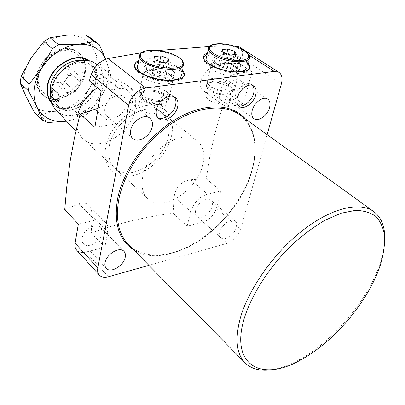 <?xml version="1.0" encoding="UTF-8"?>
<svg xmlns="http://www.w3.org/2000/svg" width="405" height="405" viewBox="0 0 405 405"><rect width="100%" height="100%" fill="white"/><g stroke="black" fill="none" stroke-linecap="round" stroke-linejoin="round"><path stroke-width="0.3" stroke-dasharray="2.02 1.52" d="M174.13 96.785L172.991 95.742C167.574 91.368 155.935 99.038 154.406 108.105C153.677 112.134 154.518 115.121 156.927 117.065L157.864 117.642M146.853 72.08C153.53 77.527 171.497 79.304 173.993 74.839L174.433 72.91L171.533 69.23C163.488 62.902 142.444 62.279 144.16 68.556L145.355 70.728L146.853 72.08M165.878 96.015L168.682 99.843C170.515 106.383 149.248 106.13 141.482 99.387L138.874 95.722C137.265 89.146 158.026 89.48 165.878 96.015M142.955 99.184C149.804 105.118 168.526 105.346 166.926 99.579L164.46 96.213C157.545 90.436 139.214 90.148 140.646 95.945L142.955 99.184M162.329 106.353L164.764 109.765C166.328 115.627 147.703 115.496 140.92 109.492L138.637 106.206C137.239 100.313 155.474 100.511 162.329 106.353M146.747 71.943L145.228 70.576C137.629 62.709 162.081 61.504 171.695 69.068C174.444 71.128 175.274 73.016 174.185 74.733C171.664 79.248 153.495 77.446 146.747 71.943M138.768 60.527C147.572 56.335 169.892 60.011 179.4 67.154L182.103 69.478M138.571 61.585C147.369 57.378 169.675 61.049 179.172 68.202L181.875 70.531M184.078 75.37C184.761 84.675 151.055 83.015 138.834 72.854C136.323 70.916 134.895 69.022 134.541 67.174L134.678 65.144M252.477 85.384L251.353 84.417C246.701 81.066 236.986 88.103 235.189 96.213C234.252 100.379 234.971 103.336 237.34 105.082L238.348 105.594M215.399 64.167C222.127 69.052 238.105 70.905 240.256 67.098L240.631 65.468L237.3 61.641C229.286 55.981 210.767 55.039 212.271 60.472L213.283 62.35L215.399 64.167M209.279 90.021C217.04 96.025 235.761 96.689 234.186 91.009L230.961 87.024C223.135 81.182 204.844 80.479 206.246 86.179L209.279 90.021M229.701 87.197L232.536 90.705C233.913 95.712 217.429 95.124 210.585 89.839L207.902 86.442C206.656 81.42 222.806 82.038 229.701 87.197M208.261 99.615C215.045 104.956 231.447 105.467 230.106 100.374L227.306 96.82C220.472 91.601 204.398 91.059 205.608 96.167L208.261 99.615M215.313 64.036C222.117 68.977 238.272 70.85 240.443 66.997C241.461 65.377 240.464 63.539 237.452 61.484C227.964 54.766 206.621 55.252 213.172 62.198L215.313 64.036M247.946 62.648L244.347 59.727C235.011 53.404 215.45 49.825 207.446 53.009M203.472 56.983L203.295 58.877C203.669 60.785 205.34 62.775 208.307 64.846C220.523 73.877 250.158 75.998 249.693 68.015M247.693 63.641L244.099 60.72C234.768 54.386 215.217 50.812 207.218 54.012M168.353 136.369C163.848 161.398 129.843 182.513 115.071 168.389C109.633 163.402 107.674 156.153 109.188 146.64C112.752 121.419 147.101 99.711 161.691 112.539C168.227 117.901 170.444 125.844 168.353 136.369C163.848 161.398 129.843 182.513 115.071 168.389C109.633 163.402 107.674 156.153 109.188 146.64C112.752 121.419 147.101 99.711 161.691 112.539C168.227 117.901 170.444 125.844 168.353 136.369M202.834 164.572C197.529 190.228 162.602 212.807 148.048 198.885C142.681 193.97 140.905 186.634 142.707 176.863C147.04 150.954 182.503 127.717 196.84 140.434C203.275 145.724 205.269 153.773 202.834 164.572M171.512 135.822C167.559 154.057 149.875 172.277 132.627 175.714C115.349 179.42 102.141 166.607 105.675 147.253C108.94 127.939 128.805 107.821 146.711 105.482C164.678 102.86 175.714 117.561 171.512 135.822M64.734 209.663L79.031 203.836C82.833 202.378 86.007 202.819 88.563 205.148C90.928 207.573 92.046 211.04 91.92 215.551L91.343 233.002C117.845 223.388 145.081 216.802 173.056 213.253L174.13 196.845C175.76 187.014 181.258 181.319 190.628 179.764L206.226 178.838L209.76 156.943L214.407 135.346L220.36 114.068L227.575 92.932L243.466 104.146L228.587 106.419L225.646 106.181L223.12 105.067C212.989 99.468 224.542 74.383 237.902 73.472L251.9 71.7L243.466 104.146M101.134 90.771L118.883 88.528C122.457 88.113 125.489 88.811 127.97 90.624C131.822 93.757 133.235 98.349 132.207 104.399C129.205 115.248 122.583 121.971 112.342 124.573L94.891 127.291M98.142 108.257C105.786 103.979 111.203 97.858 114.397 89.895C116.134 84.554 115.536 80.701 112.61 78.332C110.717 76.965 108.17 76.616 104.966 77.289L89.318 80.949M126.087 105.265C124.755 114.19 112.848 121.465 107.386 116.564C105.168 114.661 104.333 111.891 104.88 108.262C106.095 99.321 118.017 91.97 123.459 96.689C125.834 98.643 126.709 101.498 126.087 105.265M102.05 233.239C100.88 241.527 87.991 248.999 83.562 243.835C82.235 242.428 81.764 240.514 82.154 238.094C83.222 229.772 96.182 222.259 100.582 227.291C101.999 228.744 102.49 230.728 102.05 233.239M384.75 237.532C384.73 245.364 383.186 253.91 380.123 263.164L378.265 268.378C365.097 303.32 332.049 341.724 299.705 359.503C290.076 364.844 280.979 368.221 272.408 369.638M225.043 91.277C224.203 95.14 224.897 97.894 227.119 99.544C231.513 102.835 240.565 96.395 242.271 88.842C243.177 84.888 242.468 82.068 240.135 80.392C235.75 77.203 226.668 83.713 225.043 91.277M195.65 210.403C195.033 213.126 195.458 215.146 196.916 216.462C200.688 220.082 210.519 213.501 212.078 206.393C212.746 203.594 212.311 201.518 210.777 200.176C207.026 196.633 197.139 203.269 195.65 210.403M219.864 231.792C219.181 234.561 219.556 236.591 220.993 237.882C224.684 241.446 234.692 234.556 236.419 227.342C237.158 224.497 236.768 222.416 235.264 221.095C231.594 217.606 221.52 224.552 219.864 231.792M267.138 134.652L240.676 229.195L216.371 208.332C214.027 215.202 209.653 219.763 203.259 222.016L187.166 226.137L190.704 211.607C193.661 202.708 199.265 196.876 207.517 194.122L220.872 191.023L216.371 208.332M203.259 222.016L227.22 243.329L148.913 265.361M227.22 243.329C233.675 240.899 238.165 236.186 240.676 229.195M233.639 45.836L209.203 46.54M158.522 50.483L141.451 52.761M173.056 213.253L187.166 226.137M91.343 233.002L104.86 247.217L85.764 252.107C81.942 253.024 78.965 252.442 76.834 250.366M251.9 71.7L239.279 63.367L241.633 57.793L281.399 83.713M206.226 178.838L220.872 191.023M239.775 47.238C242.833 49.643 243.451 53.161 241.633 57.793M239.279 63.367L223.241 63.6C208.464 63.377 192.846 84.453 203.897 91.14L206.732 92.482L210.094 93.074L227.575 92.932M78.352 224.081L94.983 220.224C99.427 219.272 102.916 219.956 105.437 222.269C107.74 224.603 108.53 227.792 107.806 231.837L104.86 247.217M38.44 76.596C39.979 63.975 52.422 51.602 64.446 50.645C76.504 49.501 84.898 59.586 82.863 71.746C81 83.891 69.447 95.519 57.738 96.957C46.003 98.577 36.723 89.237 38.44 76.596M85.318 72.338C86.462 64.096 84.27 57.702 78.747 53.151C66.192 42.201 39.462 57.723 37.69 77.573C36.87 85.126 38.819 91.044 43.532 95.337C56.158 107.32 82.959 92.153 85.318 72.338M52.609 89.227C54.478 70.455 79.815 55.541 91.52 65.807C96.648 70.045 98.638 76.054 97.494 83.825C95.094 102.551 69.751 117.146 57.976 105.994C53.551 101.984 51.764 96.395 52.609 89.227M80.691 60.659L85.212 61.702L89.095 63.848C94.218 68.091 96.218 74.085 95.089 81.84C92.73 100.526 67.443 115.045 55.667 103.893C53.217 101.756 51.546 98.972 50.655 95.55M87.865 60.634L89.216 61.56C94.735 66.106 96.886 72.546 95.676 80.868C93.145 100.87 66.076 116.387 53.45 104.399L51.708 102.637M97.433 87.698C108.449 81.132 118.133 80.16 126.492 84.772L127.924 85.744C134.521 91.145 136.925 98.967 135.143 109.208C131.372 133.594 98.293 153.338 83.395 139.087L82.149 137.887C79.39 134.931 77.659 131.195 76.95 126.674M96.314 64.157C102.308 69.113 104.617 76.135 103.24 85.222C100.303 107.917 68.815 124.872 55.875 109.841M55.277 82.883L51.82 75.133L57.637 66.288L66.83 65.347L70.136 73.133L64.395 81.83L55.277 82.883L66.268 92.532L62.851 84.736L51.82 75.133M62.851 84.736L68.779 75.755L78.049 74.722L81.309 82.564L75.457 91.388L66.268 92.532M75.457 91.388L64.395 81.83M81.309 82.564L70.136 73.133M78.049 74.722L66.83 65.347M68.779 75.755L57.637 66.288M89.044 60.856C94.983 65.448 97.322 72.105 96.061 80.823C93.433 101.873 64.324 117.572 52.108 103.766M51.739 102.723L53.222 104.191C65.843 116.174 92.907 100.673 95.438 80.671C96.648 72.348 94.492 65.914 88.973 61.363L87.951 60.649M36.384 76.818C34.526 90.614 44.682 100.749 57.444 98.967C70.186 97.377 82.731 84.746 84.777 71.533C87.004 58.315 77.902 47.294 64.754 48.514C51.637 49.532 38.04 63.048 36.384 76.818M84.625 71.766C82.276 91.565 55.495 106.712 42.869 94.73C38.156 90.436 36.207 84.518 37.017 76.975C38.779 57.135 65.489 41.634 78.049 52.589C83.567 57.135 85.759 63.529 84.625 71.766M90.401 37.792L94.927 51.962L101.999 67.782L110.676 74.697L106.449 60.973C110.433 73.057 108.292 85.587 100.02 98.562L109.563 81.066L100.931 74.1L88.862 89.146L79.491 106.343L87.809 113.678L100.02 98.562C91.211 111.157 80.043 118.705 66.521 121.206L82.134 117.521L73.862 110.125L55.657 111.309L39.533 114.904L47.598 122.573M105.69 59.17L106.449 60.973L105.74 59.15M110.676 74.697L109.563 81.066M100.931 74.1L101.999 67.782M87.809 113.678L82.134 117.521M73.862 110.125L79.491 106.343M34.481 112.504L39.533 114.904M66.688 35.194C80.56 34.729 89.976 40.318 94.927 51.962C98.992 63.96 96.972 76.353 88.862 89.146C80.18 101.589 69.113 108.975 55.657 111.309C42.16 112.808 32.344 108.008 26.219 96.906C20.984 84.969 22.614 71.989 31.109 57.961C40.586 44.413 52.442 36.825 66.688 35.194M141.563 93.99C139.771 86.746 165.716 90.148 166.819 97.251L166.369 99.311C163.736 103.564 146.883 101.255 142.687 96.031L141.563 93.99M169.513 95.484C168.161 87.181 137.746 83.126 139.685 91.576L141.006 94.026C145.952 100.182 165.928 102.921 168.991 97.909L169.513 95.484M172.981 79.223L171.841 77.254C166.956 71.098 146.357 68.116 143.345 73.178L142.884 75.209C143.664 83.339 175.345 87.748 173.031 79.466L172.981 79.223M145.815 73.254C146.519 80.018 172.97 83.708 171.052 76.813L170.06 74.986C165.984 69.842 148.665 67.331 146.185 71.564L145.815 73.254M146.691 68.779L146.681 68.734C144.944 61.945 170.768 65.519 171.948 72.186L171.988 72.374C173.932 79.213 147.415 75.487 146.691 68.779M140.1 54.214C145.157 46.059 181.425 53.455 183.328 62.998L181.06 73.416C178.747 61.935 134.581 55.834 137.437 67.534M150.954 73.604L151.667 76.996L158.963 79.633L165.458 78.833L164.632 75.436L157.423 72.849L150.954 73.604L154.356 56.548M157.423 72.849L159.732 61.479M164.632 75.436L167.442 61.914M165.458 78.833L169.022 61.742M158.963 79.633L162.481 62.451M151.667 76.996L155.105 59.834M224.856 82.863C230.956 85.273 233.386 87.728 232.131 90.239C229.215 92.603 223.985 92.634 216.447 90.335L209.785 86.371C205.37 81.699 215.693 79.405 224.856 82.863M216.148 89.044C225.074 91.758 231.255 91.727 234.682 88.943L235.168 87.11C234.5 84.569 231.468 82.291 226.066 80.276C217.09 76.95 206.196 78.013 207.163 82.25L208.281 84.372C209.881 86.149 212.503 87.708 216.148 89.044M219.92 73.386C229.164 76.788 240.155 75.735 239.061 71.68L238.049 69.761C236.404 67.934 233.665 66.339 229.827 64.972C220.776 62.269 214.569 62.294 211.202 65.048L210.808 66.724C211.456 69.139 214.498 71.361 219.92 73.386M229.559 63.509C221.96 61.241 216.761 61.261 213.961 63.56L213.637 64.942C214.189 66.957 216.736 68.809 221.282 70.5C230.936 73.138 236.272 72.672 237.29 69.098L236.444 67.514C235.072 65.99 232.779 64.653 229.559 63.509M230.582 59.332C235.163 61.003 237.75 62.856 238.343 64.891C237.335 68.435 231.989 68.88 222.31 66.243C217.748 64.557 215.192 62.714 214.635 60.715C215.703 57.176 221.019 56.715 230.582 59.332M208.95 46.879C213.951 43.213 222.937 43.305 235.902 47.147C243.881 50.007 248.407 53.171 249.485 56.644L246.954 66.521C245.906 62.983 241.42 59.773 233.498 56.903C222.598 53.035 209.162 52.984 206.54 56.948M230.901 67.478L223.95 65.053L218.204 65.726L219.394 68.86L226.425 71.32L232.186 70.612L230.901 67.478L234.06 54.675M232.186 70.612L236.196 54.442M226.425 71.32L230.399 55.075M219.394 68.86L223.287 52.625M218.204 65.726L222.056 49.587M223.95 65.053L226.673 53.789M104.966 77.289L118.883 88.528M129.215 245.4C144.858 260.126 172.768 257.509 197.923 241.603C223.125 225.595 244.478 197.625 252.123 170.358C258.506 146.22 254.694 127.955 240.681 115.552C254.542 127.803 258.289 145.977 251.92 170.075C244.271 197.336 222.882 225.367 197.675 241.405C172.5 257.347 144.696 259.969 129.215 245.4M245.44 118.984C255.606 131.848 257.858 148.787 252.199 169.811C239.016 223.363 169.26 273.279 133.488 249.733M249.126 55.242L235.295 46.352M108.413 276.757L85.764 252.107M211.304 93.099L229.635 106.302M223.241 63.6L237.902 73.472M174.13 196.845L190.704 211.607M190.628 179.764L207.517 194.122M79.031 203.836L94.983 220.224M91.92 215.551L107.806 231.837M97.544 111.755L112.342 124.573M57.672 93.034L59.14 94.937L59.186 97.605M156.927 117.065L158.628 118.432M168.682 99.843L174.433 72.91M164.764 109.765L166.926 99.579M237.34 105.082L239.163 106.378M234.186 91.009L240.631 65.468M230.106 100.374L232.536 90.705M148.048 198.885L83.395 139.087M112.605 78.332L127.97 90.624M132.729 138.378L107.386 116.564M106.181 268.257L83.562 243.835M380.3 265.204L380.123 263.164M253.829 118.619L227.119 99.544M220.993 237.882L196.916 216.462M235.264 221.095L210.777 200.176M267.614 99.078L240.135 80.392M244.478 362.222L245.683 363.437M301.679 359.387L299.705 359.503M123.869 251.262L100.582 227.291M149.723 118.063L123.459 96.689M203.897 91.14L223.12 105.067M88.563 205.148L105.437 222.269M196.84 140.434L127.924 85.744M203.295 58.877L203.528 57.864M205.608 96.167L207.902 86.442M206.246 86.179L212.271 60.472M251.353 84.417L253.5 85.87M134.541 67.174L134.744 66.101M138.637 106.206L140.646 95.945M138.874 95.722L144.16 68.556M172.991 95.742L175.076 97.332M52.529 88.391L58.067 93.322C60.583 96.005 60.715 98.8 58.467 101.706M91.52 65.807L89.095 63.848M89.216 61.56L78.747 53.151M97.296 64.825L126.492 84.772M75.907 131.22L82.149 137.887M53.45 104.399L43.532 95.337M57.976 105.994L55.667 103.893M53.222 104.191L42.869 94.73M88.973 61.363L78.049 52.589M139.685 91.576L142.874 75.168M145.805 73.204L146.681 68.734M183.217 62.39L183.344 62.876M171.052 76.813L171.988 72.374M146.185 71.564L143.345 73.178M170.06 74.986L171.841 77.254M169.563 95.737L173.031 79.466M166.369 99.311L168.991 97.909M142.687 96.031L141.006 94.026M232.131 90.239L234.682 88.943M235.168 87.11L239.061 71.68M213.961 63.56L211.202 65.048M237.29 69.098L238.343 64.891M213.637 64.942L214.635 60.715M236.444 67.514L238.049 69.761M207.163 82.25L210.808 66.724M209.785 86.371L208.281 84.372"/><path stroke-width="0.61" d="M177.694 106.581C176.023 115.643 164.4 123.252 158.968 118.705C156.563 116.767 155.728 113.775 156.462 109.74C158.011 100.658 169.67 92.958 175.076 97.332C177.638 99.321 178.509 102.404 177.694 106.581M157.864 117.642C163.64 120.918 174.039 113.446 175.618 104.981C176.312 101.589 175.816 98.855 174.13 96.785M182.103 69.478L184.255 73.239C187.566 83.41 152.017 82.524 139.042 71.771C136.531 69.837 135.098 67.949 134.744 66.101C134.384 63.752 135.726 61.894 138.768 60.527M181.875 70.531L184.022 74.297L184.078 75.37M237.305 97.701C236.363 101.873 237.077 104.834 239.446 106.581C244.104 110.044 253.793 103.072 255.702 94.962C256.724 90.685 255.99 87.652 253.5 85.87C248.852 82.519 239.122 89.581 237.305 97.701M238.348 105.594C243.314 107.735 251.799 100.961 253.576 93.504C254.431 90.057 254.067 87.348 252.477 85.384M207.446 53.009C204.51 54.113 203.204 55.733 203.528 57.864C203.902 59.768 205.573 61.752 208.545 63.823C221.515 73.391 252.771 74.879 249.905 66.045L247.946 62.648M249.693 68.015L249.647 67.048L247.693 63.641M70.111 161.317L66.911 185.338L64.734 209.663L78.352 224.081L75.087 243.192L97.807 268.014L128.613 105.361L91.206 74.692L89.318 80.949L101.134 90.771L94.891 127.291L80.058 114.053L74.505 137.629L70.111 161.317M130.694 130.253C130.056 133.964 130.845 136.769 133.053 138.657C138.475 143.527 150.66 135.862 152.194 126.75C152.908 122.902 152.083 120.007 149.723 118.063C144.327 113.37 132.106 121.115 130.694 130.253M105.052 262.673C104.611 265.128 105.042 267.052 106.353 268.444C110.722 273.557 123.879 265.66 125.226 257.246C125.722 254.689 125.272 252.695 123.869 251.262C119.536 246.275 106.297 254.219 105.052 262.673M378.483 270.292L380.3 265.204C383.353 254.892 384.816 245.374 384.694 236.652C383.601 228.567 380.806 221.955 376.301 216.807C370.833 212.671 363.857 210.534 355.372 210.403L341.04 213.243L324.982 220.249C313.678 226.901 302.444 235.315 291.271 245.496C269.386 267.017 251.869 294.268 244.362 317.986C229.458 366.317 262.521 382.558 301.679 359.387C333.254 342.012 365.604 304.413 378.483 270.292M272.408 369.638C261.184 371.415 252.274 369.35 245.683 363.437C236.292 354.365 234.601 338.899 240.61 317.039C249.151 287.995 274.387 252.558 302.677 230.425C330.996 208.256 358.739 201.574 372.924 211.015C380.776 216.472 384.715 225.312 384.75 237.532M252.199 110.449C251.262 114.392 251.89 117.177 254.077 118.802C258.41 122.052 267.649 115.329 269.548 107.624C270.555 103.584 269.912 100.739 267.614 99.078C263.296 95.929 254.011 102.728 252.199 110.449M235.295 46.352L234.475 45.821L239.39 46.99L278.721 72.181C281.885 74.368 282.776 78.211 281.399 83.713L267.138 134.652M278.721 72.181L274.241 71.391L249.126 55.242M141.451 52.761L107.932 58.538L145.765 87.951L274.241 71.391M145.765 87.951C137.006 90.021 131.286 95.823 128.613 105.361M97.807 268.014C97.271 271.072 97.813 273.476 99.433 275.228C101.544 277.273 104.536 277.784 108.413 276.757L148.913 265.361M134.678 65.144L136.029 63.165L138.571 61.585M234.475 45.821L233.639 45.836M209.203 46.54L158.522 50.483M239.39 46.99L239.775 47.238M91.206 74.692C94.461 66.288 100.035 60.907 107.932 58.538M99.215 274.99L76.834 250.366C75.198 248.594 74.616 246.199 75.087 243.192M80.058 114.053L98.142 108.257M207.218 54.012L203.472 56.983M57.859 102.252L59.079 99.736C59.424 96.815 58.953 94.583 57.672 93.034L51.744 87.688L51.81 90.371L50.655 95.448L56.427 101.645L57.859 102.252L58.467 101.706M50.655 95.55L50.281 87.151C51.865 72.809 67.893 58.948 80.691 60.659M51.708 102.637C48.241 98.405 46.899 93.034 47.694 86.523C49.572 67.341 74.763 51.425 87.865 60.634M76.95 126.674L77.061 117.673C79.461 105.356 86.255 95.362 97.433 87.698M51.744 87.688C56.427 68.035 81.699 54.017 94.846 63.15L96.314 64.157M75.907 131.22L55.875 109.841C52.447 106.125 50.706 101.326 50.655 95.448M52.108 103.766C48.043 99.417 46.433 93.682 47.279 86.569C49.218 66.481 76.084 50.311 89.044 60.856M87.951 60.649C74.971 51.025 49.349 66.931 47.466 86.316C46.656 92.998 48.079 98.466 51.739 102.723M94.421 41.639L78.155 44.256L58.568 44.707L49.972 37.7L66.688 35.194L85.607 34.87L94.421 41.639L99.22 44.555L89.951 37.457L85.607 34.87M52.361 48.691L42.115 67.564L29.241 83.992L21.06 76.489L31.109 57.961L43.826 41.614L52.361 48.691L58.568 44.707M28.39 90.755L36.88 106.945L42.53 120.189L34.481 112.504L26.219 96.906L20.25 83.192L28.39 90.755L29.241 83.992M42.53 120.189L47.598 122.573L66.415 121.222C52.812 122.862 42.965 118.103 36.88 106.945C31.696 94.942 33.438 81.81 42.115 67.564C51.779 53.789 63.793 46.023 78.155 44.256C91.282 43.639 100.46 48.61 105.69 59.17M105.74 59.15L99.22 44.555M21.06 76.489L20.25 83.192M49.972 37.7L43.826 41.614M183.344 62.876L183.424 63.403C187.004 75.026 140.474 68.354 139.447 56.978L137.437 67.534C138.399 79.147 184.645 85.673 181.156 73.826M160.871 55.88L154.356 56.548L155.105 59.834L162.481 62.451L169.022 61.742L168.161 58.452L160.871 55.88L159.732 61.479M167.442 61.914L168.161 58.452M206.54 56.948L205.998 59.307C206.935 62.74 211.339 65.914 219.201 68.835C232.667 73.766 248.589 72.293 246.954 66.521M236.196 54.442L234.865 51.4L227.838 48.995L222.056 49.587L223.287 52.625L230.399 55.075L236.196 54.442M234.06 54.675L234.865 51.4M226.673 53.789L227.838 48.995M372.924 211.015L238.768 114.169C222.963 103.472 195.812 106.733 170.262 124.456C144.737 142.16 123.94 172.738 118.781 199.604C115.303 219.895 118.786 235.163 129.215 245.4L244.478 362.222M133.488 249.733C118.974 240.195 113.648 223.383 117.511 199.285C123.064 169.943 147.283 136.444 175.583 119.409C203.907 102.298 232.05 103.295 245.44 118.984M94.972 109.527L97.544 111.755M59.186 97.605L56.427 101.645M183.217 62.39C182.179 57.55 168.698 51.05 156.335 50.266C143.233 48.813 137.943 55.232 139.447 56.973L140.1 54.214M182.599 62.016C180.326 51.243 137.695 45.254 140.545 56.234C141.649 67.367 187.237 73.502 182.599 62.016M205.998 59.307L208.297 49.334C207.502 48.261 208.747 46.717 212.033 44.702C218.219 42.9 226.172 43.517 235.892 46.55C242.246 49.03 246.189 51.243 247.728 53.192L249.485 56.644C251.166 62.299 235.183 63.651 221.621 58.74C213.703 55.834 209.263 52.701 208.297 49.334L208.95 46.879M222.132 57.662C234.06 61.231 242.615 61.489 247.799 58.426C250.442 54.604 246.448 50.655 235.811 46.58C224.466 43.168 216.083 42.864 210.656 45.674C207.426 49.339 211.253 53.333 222.132 57.662M158.628 118.432L158.968 118.705M184.022 74.297L184.255 73.239M239.163 106.378L239.446 106.581M249.647 67.048L249.905 66.045M133.053 138.657L132.729 138.378M94.846 63.15L97.296 64.825M98.764 44.221L89.951 37.457"/></g></svg>
